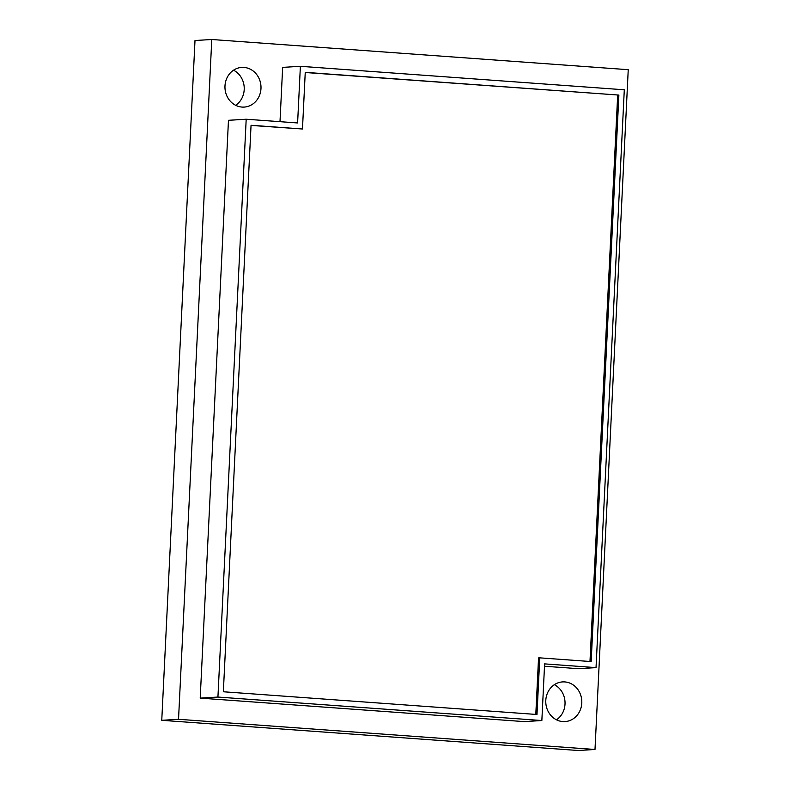 <?xml version="1.0" encoding="UTF-8"?>
<svg xmlns="http://www.w3.org/2000/svg" width="790" height="790" viewBox="0 0 790 790"><rect width="100%" height="100%" fill="white"/><g stroke="black" fill="none" stroke-linecap="round" stroke-linejoin="round"><path stroke-width="1.19" d="M211.779 39.5L195.002 40.517L161.762 720.312L578.221 750.5L594.998 749.483L628.238 69.688L211.779 39.5L178.53 719.295L594.998 749.483M235.657 105.297A19.878 18.012 86.5 0 0 244.209 89.556A19.878 18.012 86.5 0 0 233.534 70.201M556.466 719.799A19.878 18.012 86.5 0 0 565.018 704.058A19.878 18.012 86.5 0 0 554.343 684.703M161.762 720.312L178.53 719.295M544.508 666.237L578.31 668.686L596.035 667.619L624.298 89.793L300.378 66.311L282.652 67.377L279.996 121.68M300.378 66.311L297.603 122.954L246.194 119.231L228.468 120.297L200.206 698.123L524.116 721.606L541.851 720.539L544.616 663.886L596.035 667.619M260.976 88.549A19.878 18.012 86.5 0 0 241.78 67.407A19.878 18.012 86.5 0 0 224.982 85.942A19.878 18.012 86.5 0 0 244.179 107.085A19.878 18.012 86.5 0 0 260.976 88.549M581.786 703.051A19.878 18.012 86.5 0 0 562.589 681.908A19.878 18.012 86.5 0 0 545.791 700.444A19.878 18.012 86.5 0 0 564.988 721.586A19.878 18.012 86.5 0 0 581.786 703.051M200.206 698.123L217.931 697.057L541.851 720.539M246.194 119.231L217.931 697.057M305.246 72.344L302.471 128.997L251.052 125.264L223.353 691.764L536.983 714.496L539.758 657.853L591.167 661.576L618.876 95.077L305.246 72.344M302.471 128.997L251.052 125.422M618.876 95.077L305.236 72.502M589.982 661.487L617.681 95.156M539.758 657.853L538.553 657.922L535.798 714.417"/></g></svg>
